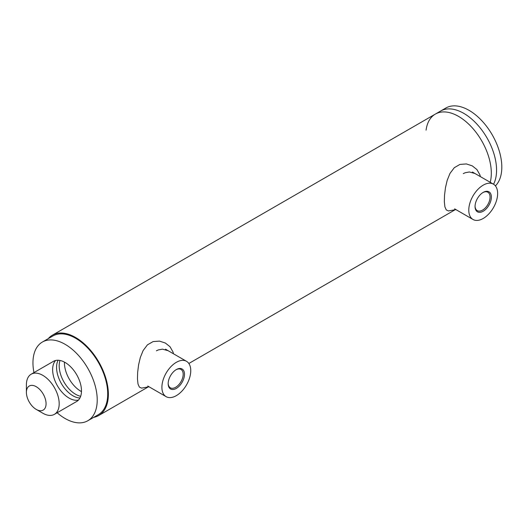 <?xml version="1.0" encoding="UTF-8"?>
<svg xmlns="http://www.w3.org/2000/svg" width="528" height="528" viewBox="0 0 528 528"><rect width="100%" height="100%" fill="white"/><g stroke="black" fill="none" stroke-linecap="round" stroke-linejoin="round"><path stroke-width="0.79" d="M455.902 209.603L448.424 210.943L446.239 209.893L444.899 206.857L444.345 201.808L444.523 195.261L445.467 187.691L447.196 180.312L449.995 173.395L454.304 167.686L459.954 164.419L466.382 163.937L472.243 165.851L476.903 169.547L479.912 174.827L480.355 176.603M463.274 173.639L465.161 172.742L469.366 171.976L474.989 173.507M454.621 208.857L473.009 219.476A20.401 11.781 -60 0 1 469.88 203.128A20.401 11.781 -60 0 1 483.212 185.15A20.401 11.781 -60 0 1 493.409 184.14A20.401 11.781 -60 0 1 493.409 207.702A20.401 11.781 -60 0 1 473.009 219.476M493.561 184.232A46.365 26.77 -120 0 0 496.564 170.148A46.365 26.77 -120 0 0 476.322 123.479A46.365 26.77 -120 0 0 440.59 111.058A46.365 26.77 -120 0 1 476.322 123.479A46.365 26.77 -120 0 1 496.564 170.148A46.365 26.77 -120 0 1 493.561 184.232M426.07 130.152A46.365 26.77 60 0 1 435.349 114.088A46.365 26.77 60 0 1 474.91 130.904A46.365 26.77 60 0 1 490.208 182.292A46.365 26.77 -120 0 0 474.91 130.904A46.365 26.77 -120 0 0 435.349 114.088L445.837 108.029A46.365 26.77 -120 0 1 490.4 131.822A46.365 26.77 -120 0 1 495.416 185.882M149.015 386.78L141.537 388.12L139.352 387.07L138.013 384.034L137.458 378.985L137.643 372.438L138.587 364.868L140.316 357.489L143.108 350.572L147.418 344.863L153.074 341.596L159.496 341.114L165.356 343.035L170.016 346.724L173.026 352.011L173.468 353.78M156.387 350.816L158.281 349.925L162.479 349.16L168.102 350.684M147.728 386.034L166.129 396.653A20.401 11.781 -60 0 1 163 380.305A20.401 11.781 -60 0 1 176.326 362.327A20.401 11.781 -60 0 1 186.529 361.317A20.401 11.781 -60 0 1 186.529 384.879A20.401 11.781 -60 0 1 166.129 396.653M93.687 417.358A46.365 26.77 -120 0 0 98.762 415.496A46.365 26.77 -120 0 0 98.762 361.951A46.365 26.77 -120 0 0 52.397 335.181A46.365 26.77 -120 0 0 48.246 338.653M36.234 409.411L42.794 413.2A23.186 13.385 -120 0 0 54.384 414.348A23.186 13.385 -120 0 0 58.753 407.814A23.186 13.385 -120 0 0 50.767 382.338A23.186 13.385 -120 0 0 31.205 374.187A23.186 13.385 -120 0 0 26.836 380.721A23.186 13.385 -120 0 0 26.4 384.8L26.4 392.377A13.913 8.032 60 0 1 26.664 389.928A13.913 8.032 60 0 1 37.745 387.704A13.913 8.032 60 0 1 46.042 404.587A13.913 8.032 60 0 1 36.234 409.411A13.913 8.032 60 0 1 26.4 392.377M64.442 362.109A23.186 13.385 -120 0 0 81.47 391.598M80.672 396.271A23.186 13.385 60 0 1 63.987 382.028A23.186 13.385 60 0 1 60.001 360.466M78.481 400.046A23.186 13.385 60 0 1 57.433 385.816A23.186 13.385 60 0 1 55.631 360.472M58.12 360.241A23.186 13.385 -120 0 0 61.367 383.546A23.186 13.385 -120 0 0 79.926 398.013M31.205 374.187L53.5 361.317A23.186 13.385 60 0 1 69.274 365.508A23.186 13.385 60 0 1 80.916 385.598A23.186 13.385 60 0 1 76.679 401.471L54.384 414.348M33.957 372.596A45.441 26.235 60 0 1 42.365 342.045L52.859 335.986A45.441 26.235 60 0 1 91.595 352.42A45.441 26.235 60 0 1 106.649 402.745A45.441 26.235 60 0 1 98.3 414.691L87.806 420.75A45.441 26.235 60 0 1 57.143 412.757M42.365 342.045A45.441 26.235 60 0 1 81.101 358.479A45.441 26.235 60 0 1 96.155 408.804A45.441 26.235 60 0 1 87.806 420.75M482.876 192.588A10.613 6.125 -60 0 1 487.859 192.238A10.613 6.125 -60 0 1 490.063 197.096A10.613 6.125 -60 0 1 485.43 207.781A10.613 6.125 -60 0 1 477.246 210.619A10.613 6.125 -60 0 1 475.055 206.131M475.048 206.521A11.543 6.666 120 0 0 483.212 211.233A11.543 6.666 120 0 0 491.37 197.096A11.543 6.666 120 0 0 483.212 192.383A11.543 6.666 120 0 0 475.048 206.521M175.989 369.765A10.613 6.125 -60 0 1 180.979 369.415A10.613 6.125 -60 0 1 183.176 374.273A10.613 6.125 -60 0 1 178.543 384.958A10.613 6.125 -60 0 1 170.366 387.803A10.613 6.125 -60 0 1 168.175 383.308M168.168 383.698A11.543 6.666 120 0 0 176.326 388.41A11.543 6.666 120 0 0 184.49 374.273A11.543 6.666 120 0 0 176.326 369.567A11.543 6.666 120 0 0 168.168 383.698M435.349 114.088L52.397 335.181M455.11 209.761L188.846 363.482M148.223 386.938L98.762 415.496M493.409 184.14L472.428 172.029M186.529 361.317L165.541 349.206"/></g></svg>

